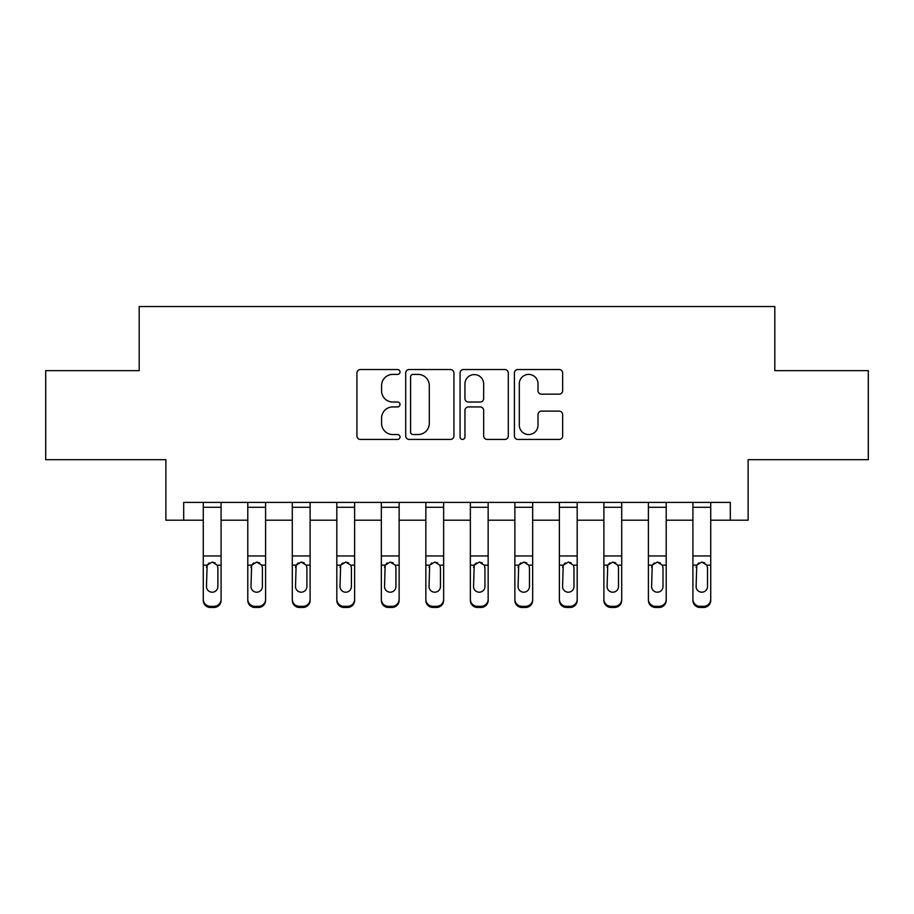 <?xml version="1.0" encoding="UTF-8"?>
<svg xmlns="http://www.w3.org/2000/svg" width="914" height="914" viewBox="0 0 914 914"><rect width="100%" height="100%" fill="white"/><g stroke="black" fill="none" stroke-linecap="round" stroke-linejoin="round"><path stroke-width="1.37" d="M400.024 371.964A2.445 2.445 0 0 0 397.579 369.519L360.436 369.519A3.496 3.496 0 0 0 356.94 373.015L356.94 435.932A3.496 3.496 0 0 0 360.436 439.428L397.579 439.428A2.445 2.445 0 0 0 400.024 436.983A2.445 2.445 0 0 0 397.579 434.538L392.769 434.538A11.185 11.185 0 0 1 381.584 423.353L381.584 418.109A11.185 11.185 0 0 1 392.769 406.924L397.579 406.924A2.445 2.445 0 0 0 400.024 404.479A2.445 2.445 0 0 0 397.579 402.023L392.769 402.023A11.185 11.185 0 0 1 381.584 390.838L381.584 385.605A11.185 11.185 0 0 1 392.769 374.409L397.579 374.409A2.445 2.445 0 0 0 400.024 371.964M559.151 394.163A3.496 3.496 0 0 0 562.647 390.666L562.647 373.015A3.496 3.496 0 0 0 559.151 369.519L517.907 369.519A3.496 3.496 0 0 0 514.411 373.015L514.411 435.932A3.496 3.496 0 0 0 517.907 439.428L559.151 439.428A3.496 3.496 0 0 0 562.647 435.932L562.647 414.613A3.496 3.496 0 0 0 559.151 411.117L541.499 411.117A3.496 3.496 0 0 0 538.003 414.613L538.003 425.181A9.346 9.346 0 0 1 528.658 434.538A9.346 9.346 0 0 1 519.301 425.181L519.301 383.766A9.346 9.346 0 0 1 528.658 374.409A9.346 9.346 0 0 1 538.003 383.766L538.003 390.666A3.496 3.496 0 0 0 541.499 394.163L559.151 394.163M183.691 520.203L183.691 502.403L730.309 502.403L730.309 520.203L748.12 520.203L748.12 459.673L868.3 459.673L868.3 370.65L774.821 370.65L774.821 306.544L139.179 306.544L139.179 370.65L45.7 370.65L45.7 459.673L165.88 459.673L165.88 520.203L203.274 520.203M453.938 373.015A3.496 3.496 0 0 0 450.442 369.519L409.198 369.519A3.496 3.496 0 0 0 405.702 373.015L405.702 435.932A3.496 3.496 0 0 0 409.198 439.428L450.442 439.428A3.496 3.496 0 0 0 453.938 435.932L453.938 373.015M463.558 369.519L504.802 369.519A3.496 3.496 0 0 1 508.298 373.015L508.298 435.932A3.496 3.496 0 0 1 504.802 439.428L487.151 439.428A3.496 3.496 0 0 1 483.655 435.932L483.655 410.42A3.496 3.496 0 0 0 480.158 406.924L468.448 406.924A3.496 3.496 0 0 0 464.952 410.42L464.952 436.983A2.445 2.445 0 0 1 462.507 439.428A2.445 2.445 0 0 1 460.062 436.983L460.062 373.015A3.496 3.496 0 0 1 463.558 369.519M221.085 520.203L247.785 520.203M265.597 520.203L292.297 520.203M310.109 520.203L336.82 520.203M354.621 520.203L381.332 520.203M399.132 520.203L425.844 520.203M443.644 520.203L470.356 520.203M488.156 520.203L514.868 520.203M532.668 520.203L559.379 520.203M577.18 520.203L603.891 520.203M621.703 520.203L648.403 520.203M666.215 520.203L692.915 520.203M710.726 520.203L730.309 520.203M413.048 374.409A2.445 2.445 0 0 0 410.603 376.865L410.603 432.094A2.445 2.445 0 0 0 413.048 434.538L418.109 434.538A11.185 11.185 0 0 0 429.294 423.353L429.294 385.605A11.185 11.185 0 0 0 418.109 374.409L413.048 374.409M483.655 383.937A9.346 9.346 0 0 0 474.297 374.591A9.346 9.346 0 0 0 464.952 383.937L464.952 398.527A3.496 3.496 0 0 0 468.448 402.023L480.158 402.023A3.496 3.496 0 0 0 483.655 398.527L483.655 383.937M203.274 566.292L203.274 599.276A7.118 7.061 0 0 0 210.403 606.336L213.956 606.336A7.118 7.061 0 0 0 221.085 599.276L221.085 600.384A7.118 7.061 180 0 1 213.956 607.456L213.956 606.336M217.875 586.548L217.875 567.8L217.875 586.548A5.701 5.655 180 0 1 212.174 592.203A5.701 5.655 180 0 0 217.875 586.548M206.484 587.668L206.484 586.548A5.701 5.655 180 0 0 212.174 592.203M209.203 562.91L207.112 565.172L206.484 567.354M215.156 562.91L212.174 562.076L217.246 565.172L217.875 567.8M221.085 502.403L221.085 599.276M203.274 502.403L203.274 599.276M210.403 606.336L210.403 607.456L213.956 607.456M210.403 607.456A7.118 7.061 180 0 1 203.274 600.384M203.274 565.172L207.112 565.172L206.484 586.548M207.112 565.172L212.174 562.076M247.785 566.292L247.785 599.276A7.118 7.061 -0 0 0 254.915 606.336L258.468 606.336A7.118 7.061 -0 0 0 265.597 599.276L265.597 600.384A7.118 7.061 180 0 1 258.468 607.456L258.468 606.336M262.387 586.548L262.387 567.8L262.387 586.548A5.701 5.655 180 0 1 256.697 592.203A5.701 5.655 180 0 0 262.387 586.548M250.996 587.668L250.996 586.548A5.701 5.655 180 0 0 256.697 592.203M253.715 562.91L251.624 565.172L250.996 567.354M259.667 562.91L256.697 562.076L261.758 565.172L262.387 567.8M292.297 566.292L292.297 599.276A7.118 7.061 -0 0 0 299.426 606.336L302.98 606.336A7.118 7.061 -0 0 0 310.109 599.276L310.109 600.384A7.118 7.061 180 0 1 302.98 607.456L302.98 606.336M306.898 586.548L306.898 567.8L306.898 586.548A5.701 5.655 180 0 1 301.209 592.203A5.701 5.655 180 0 0 306.898 586.548M295.508 587.668L295.508 586.548A5.701 5.655 180 0 0 301.209 592.203M298.227 562.91L296.136 565.172L295.508 567.354M304.179 562.91L301.209 562.076L306.27 565.172L306.898 567.8M336.82 566.292L336.82 599.276A7.118 7.061 -0 0 0 343.938 606.336L347.503 606.336A7.118 7.061 -0 0 0 354.621 599.276L354.621 600.384A7.118 7.061 180 0 1 347.503 607.456L347.503 606.336M351.41 586.548L351.41 567.8L351.41 586.548A5.701 5.655 180 0 1 345.721 592.203A5.701 5.655 180 0 0 351.41 586.548M340.019 587.668L340.019 586.548A5.701 5.655 180 0 0 345.721 592.203M342.75 562.91L340.648 565.172L340.019 567.354M348.691 562.91L345.721 562.076L350.782 565.172L351.41 567.8M265.597 502.403L265.597 599.276M247.785 502.403L247.785 599.276M254.915 606.336L254.915 607.456L258.468 607.456M254.915 607.456A7.118 7.061 180 0 1 247.785 600.384M247.785 565.172L251.624 565.172L250.996 586.548M251.624 565.172L256.697 562.076M310.109 502.403L310.109 599.276M292.297 502.403L292.297 599.276M299.426 606.336L299.426 607.456L302.98 607.456M299.426 607.456A7.118 7.061 180 0 1 292.297 600.384M292.297 565.172L296.136 565.172L295.508 586.548M296.136 565.172L301.209 562.076M354.621 502.403L354.621 599.276M336.82 502.403L336.82 599.276M343.938 606.336L343.938 607.456L347.503 607.456M343.938 607.456A7.118 7.061 180 0 1 336.82 600.384M336.82 565.172L340.648 565.172L340.019 586.548M340.648 565.172L345.721 562.076M381.332 566.292L381.332 599.276A7.118 7.061 -0 0 0 388.45 606.336L392.015 606.336A7.118 7.061 -0 0 0 399.132 599.276L399.132 600.384A7.118 7.061 180 0 1 392.015 607.456L392.015 606.336M395.933 586.548L395.933 567.8L395.933 586.548A5.701 5.655 180 0 1 390.232 592.203A5.701 5.655 180 0 0 395.933 586.548M384.531 587.668L384.531 586.548A5.701 5.655 180 0 0 390.232 592.203M387.262 562.91L385.16 565.172L384.531 567.354M393.203 562.91L390.232 562.076L395.294 565.172L395.933 567.8M399.132 502.403L399.132 599.276M381.332 502.403L381.332 599.276M388.45 606.336L388.45 607.456L392.015 607.456M388.45 607.456A7.118 7.061 180 0 1 381.332 600.384M381.332 565.172L385.16 565.172L384.531 586.548M385.16 565.172L390.232 562.076M425.844 566.292L425.844 599.276A7.118 7.061 -0 0 0 432.962 606.336L436.526 606.336A7.118 7.061 -0 0 0 443.644 599.276L443.644 600.384A7.118 7.061 180 0 1 436.526 607.456L436.526 606.336M440.445 586.548L440.445 567.8L440.445 586.548A5.701 5.655 180 0 1 434.744 592.203A5.701 5.655 180 0 0 440.445 586.548M429.043 587.668L429.043 586.548A5.701 5.655 180 0 0 434.744 592.203M431.774 562.91L429.671 565.172L429.043 567.354M437.715 562.91L434.744 562.076L439.805 565.172L440.445 567.8M470.356 566.292L470.356 599.276A7.118 7.061 -0 0 0 477.474 606.336L481.038 606.336A7.118 7.061 -0 0 0 488.156 599.276L488.156 600.384A7.118 7.061 180 0 1 481.038 607.456L481.038 606.336M484.957 586.548L484.957 567.8L484.957 586.548A5.701 5.655 180 0 1 479.256 592.203A5.701 5.655 180 0 0 484.957 586.548M473.555 587.668L473.555 586.548A5.701 5.655 180 0 0 479.256 592.203M476.285 562.91L474.195 565.172L473.555 567.354M482.226 562.91L479.256 562.076L484.329 565.172L484.957 567.8M514.868 566.292L514.868 599.276A7.118 7.061 -0 0 0 521.985 606.336L525.55 606.336A7.118 7.061 -0 0 0 532.668 599.276L532.668 600.384A7.118 7.061 180 0 1 525.55 607.456L525.55 606.336M529.469 586.548L529.469 567.8L529.469 586.548A5.701 5.655 180 0 1 523.768 592.203A5.701 5.655 180 0 0 529.469 586.548M518.067 587.668L518.067 586.548A5.701 5.655 180 0 0 523.768 592.203M520.797 562.91L518.706 565.172L518.067 567.354M526.738 562.91L523.768 562.076L528.84 565.172L529.469 567.8M443.644 502.403L443.644 599.276M425.844 502.403L425.844 599.276M432.962 606.336L432.962 607.456L436.526 607.456M432.962 607.456A7.118 7.061 180 0 1 425.844 600.384M425.844 565.172L429.671 565.172L429.043 586.548M429.671 565.172L434.744 562.076M488.156 502.403L488.156 599.276M470.356 502.403L470.356 599.276M477.474 606.336L477.474 607.456L481.038 607.456M477.474 607.456A7.118 7.061 180 0 1 470.356 600.384M470.356 565.172L474.195 565.172L473.555 586.548M474.195 565.172L479.256 562.076M532.668 502.403L532.668 599.276M514.868 502.403L514.868 599.276M521.985 606.336L521.985 607.456L525.55 607.456M521.985 607.456A7.118 7.061 180 0 1 514.868 600.384M514.868 565.172L518.706 565.172L518.067 586.548M518.706 565.172L523.768 562.076M559.379 566.292L559.379 599.276A7.118 7.061 -0 0 0 566.497 606.336L570.062 606.336A7.118 7.061 -0 0 0 577.18 599.276L577.18 600.384A7.118 7.061 180 0 1 570.062 607.456L570.062 606.336M573.981 586.548L573.981 567.8L573.981 586.548A5.701 5.655 180 0 1 568.279 592.203A5.701 5.655 180 0 0 573.981 586.548M562.59 587.668L562.59 586.548A5.701 5.655 180 0 0 568.279 592.203M565.309 562.91L563.218 565.172L562.59 567.354M571.25 562.91L568.279 562.076L573.352 565.172L573.981 567.8M577.18 502.403L577.18 599.276M559.379 502.403L559.379 599.276M566.497 606.336L566.497 607.456L570.062 607.456M566.497 607.456A7.118 7.061 180 0 1 559.379 600.384M559.379 565.172L563.218 565.172L562.59 586.548M563.218 565.172L568.279 562.076M603.891 566.292L603.891 599.276A7.118 7.061 -0 0 0 611.02 606.336L614.574 606.336A7.118 7.061 -0 0 0 621.703 599.276L621.703 600.384A7.118 7.061 180 0 1 614.574 607.456L614.574 606.336M618.492 586.548L618.492 567.8L618.492 586.548A5.701 5.655 180 0 1 612.791 592.203A5.701 5.655 180 0 0 618.492 586.548M607.102 587.668L607.102 586.548A5.701 5.655 180 0 0 612.791 592.203M609.821 562.91L607.73 565.172L607.102 567.354M615.773 562.91L612.791 562.076L617.864 565.172L618.492 567.8M621.703 502.403L621.703 599.276M603.891 502.403L603.891 599.276M611.02 606.336L611.02 607.456L614.574 607.456M611.02 607.456A7.118 7.061 180 0 1 603.891 600.384M603.891 565.172L607.73 565.172L607.102 586.548M607.73 565.172L612.791 562.076M648.403 566.292L648.403 599.276A7.118 7.061 -0 0 0 655.532 606.336L659.085 606.336A7.118 7.061 -0 0 0 666.215 599.276L666.215 600.384A7.118 7.061 180 0 1 659.085 607.456L659.085 606.336M663.004 586.548L663.004 567.8L663.004 586.548A5.701 5.655 180 0 1 657.303 592.203A5.701 5.655 180 0 0 663.004 586.548M651.613 587.668L651.613 586.548A5.701 5.655 180 0 0 657.303 592.203M654.333 562.91L652.242 565.172L651.613 567.354M660.285 562.91L657.303 562.076L662.376 565.172L663.004 567.8M666.215 502.403L666.215 599.276M648.403 502.403L648.403 599.276M655.532 606.336L655.532 607.456L659.085 607.456M655.532 607.456A7.118 7.061 180 0 1 648.403 600.384M648.403 565.172L652.242 565.172L651.613 586.548M652.242 565.172L657.303 562.076M692.915 566.292L692.915 599.276A7.118 7.061 -0 0 0 700.044 606.336L703.597 606.336A7.118 7.061 -0 0 0 710.726 599.276L710.726 600.384A7.118 7.061 180 0 1 703.597 607.456L703.597 606.336M707.516 586.548L707.516 567.8L707.516 586.548A5.701 5.655 180 0 1 701.826 592.203A5.701 5.655 180 0 0 707.516 586.548M696.125 587.668L696.125 586.548A5.701 5.655 180 0 0 701.826 592.203M698.844 562.91L696.754 565.172L696.125 567.354M704.797 562.91L701.826 562.076L706.888 565.172L707.516 567.8M710.726 502.403L710.726 599.276M692.915 502.403L692.915 599.276M700.044 606.336L700.044 607.456L703.597 607.456M700.044 607.456A7.118 7.061 180 0 1 692.915 600.384M692.915 565.172L696.754 565.172L696.125 586.548M696.754 565.172L701.826 562.076M217.246 565.172L221.085 565.172M203.274 555.963L221.085 555.963M203.274 507.281L221.085 507.281M261.758 565.172L265.597 565.172M247.785 555.963L265.597 555.963M247.785 507.281L265.597 507.281M306.27 565.172L310.109 565.172M292.297 555.963L310.109 555.963M292.297 507.281L310.109 507.281M350.782 565.172L354.621 565.172M336.82 555.963L354.621 555.963M336.82 507.281L354.621 507.281M395.294 565.172L399.132 565.172M381.332 555.963L399.132 555.963M381.332 507.281L399.132 507.281M439.805 565.172L443.644 565.172M425.844 555.963L443.644 555.963M425.844 507.281L443.644 507.281M484.329 565.172L488.156 565.172M470.356 555.963L488.156 555.963M470.356 507.281L488.156 507.281M528.84 565.172L532.668 565.172M514.868 555.963L532.668 555.963M514.868 507.281L532.668 507.281M573.352 565.172L577.18 565.172M559.379 555.963L577.18 555.963M559.379 507.281L577.18 507.281M617.864 565.172L621.703 565.172M603.891 555.963L621.703 555.963M603.891 507.281L621.703 507.281M662.376 565.172L666.215 565.172M648.403 555.963L666.215 555.963M648.403 507.281L666.215 507.281M706.888 565.172L710.726 565.172M692.915 555.963L710.726 555.963M692.915 507.281L710.726 507.281"/></g></svg>
